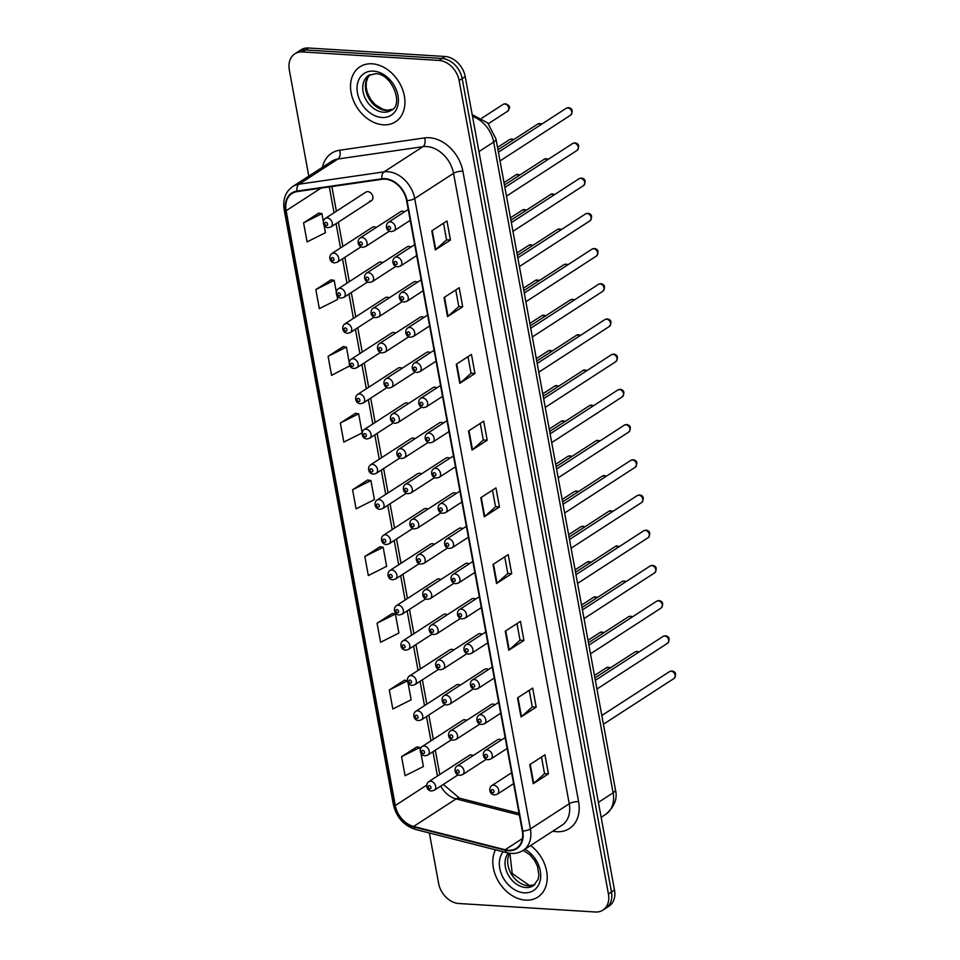 <?xml version="1.0" encoding="UTF-8"?>
<svg xmlns="http://www.w3.org/2000/svg" width="960" height="960" viewBox="0 0 960 960"><rect width="100%" height="100%" fill="white"/><g stroke="black" fill="none" stroke-linecap="round" stroke-linejoin="round"><path stroke-width="1.44" d="M376.272 227.46A5.112 3.828 -122.9 0 0 374.28 226.824A5.112 3.828 -122.9 0 0 372.372 227.292L331.776 253.608A5.112 3.828 57.1 0 1 333.684 253.128A5.112 3.828 57.1 0 1 338.376 256.956A5.112 3.828 57.1 0 1 337.344 262.188L334.644 262.896C329.208 262.56 328.536 255.792 331.776 253.608M382.728 262.668A5.112 3.828 -122.9 0 0 380.736 262.032A5.112 3.828 -122.9 0 0 378.828 262.5L338.244 288.816A5.112 3.828 57.1 0 1 340.152 288.336A5.112 3.828 57.1 0 1 344.832 292.164A5.112 3.828 57.1 0 1 343.8 297.396L341.1 298.104C335.676 297.756 334.992 291 338.244 288.816M389.196 297.876A5.112 3.828 -122.9 0 0 387.204 297.24A5.112 3.828 -122.9 0 0 385.296 297.708L344.7 324.024A5.112 3.828 57.1 0 1 346.608 323.544A5.112 3.828 57.1 0 1 351.3 327.372A5.112 3.828 57.1 0 1 350.268 332.604L347.568 333.312C342.132 332.964 341.46 326.196 344.7 324.024M395.652 333.084A5.112 3.828 -122.9 0 0 393.66 332.448A5.112 3.828 -122.9 0 0 391.752 332.916L351.168 359.22A5.112 3.828 57.1 0 1 353.076 358.752A5.112 3.828 57.1 0 1 357.756 362.58A5.112 3.828 57.1 0 1 356.724 367.812L354.024 368.508C348.6 368.172 347.916 361.404 351.168 359.22M402.12 368.292A5.112 3.828 -122.9 0 0 400.128 367.656A5.112 3.828 -122.9 0 0 398.22 368.124L357.624 394.428A5.112 3.828 57.1 0 1 359.532 393.96A5.112 3.828 57.1 0 1 364.212 397.788A5.112 3.828 57.1 0 1 363.192 403.02L360.492 403.716C355.056 403.38 354.384 396.612 357.624 394.428M408.576 403.5A5.112 3.828 -122.9 0 0 406.584 402.864A5.112 3.828 -122.9 0 0 404.676 403.332L364.08 429.636A5.112 3.828 57.1 0 1 365.988 429.168A5.112 3.828 57.1 0 1 370.68 432.996A5.112 3.828 57.1 0 1 369.648 438.228L366.948 438.924C361.524 438.588 360.84 431.82 364.08 429.636M415.032 438.708A5.112 3.828 -122.9 0 0 413.052 438.072A5.112 3.828 -122.9 0 0 411.144 438.54L370.548 464.844A5.112 3.828 57.1 0 1 372.456 464.376A5.112 3.828 57.1 0 1 377.136 468.192A5.112 3.828 57.1 0 1 376.116 473.436L373.416 474.132C367.98 473.796 367.308 467.028 370.548 464.844M421.5 473.916A5.112 3.828 -122.9 0 0 419.508 473.268A5.112 3.828 -122.9 0 0 417.6 473.748L377.004 500.052A5.112 3.828 57.1 0 1 378.912 499.584A5.112 3.828 57.1 0 1 383.604 503.4A5.112 3.828 57.1 0 1 382.572 508.644L379.872 509.34C374.448 509.004 373.764 502.236 377.004 500.052M427.956 509.124A5.112 3.828 -122.9 0 0 425.976 508.476A5.112 3.828 -122.9 0 0 424.068 508.956L383.472 535.26A5.112 3.828 57.1 0 1 385.38 534.792A5.112 3.828 57.1 0 1 390.06 538.608A5.112 3.828 57.1 0 1 389.04 543.852L386.328 544.548C380.904 544.212 380.232 537.444 383.472 535.26M434.424 544.32A5.112 3.828 -122.9 0 0 432.432 543.684A5.112 3.828 -122.9 0 0 430.524 544.164L389.928 570.468A5.112 3.828 57.1 0 1 391.836 570A5.112 3.828 57.1 0 1 396.528 573.816A5.112 3.828 57.1 0 1 395.496 579.06L392.796 579.756C387.372 579.42 386.688 572.652 389.928 570.468M440.88 579.528A5.112 3.828 -122.9 0 0 438.9 578.892A5.112 3.828 -122.9 0 0 436.992 579.36L396.396 605.676A5.112 3.828 57.1 0 1 398.304 605.196A5.112 3.828 57.1 0 1 402.984 609.024A5.112 3.828 57.1 0 1 401.964 614.268L399.252 614.964C393.828 614.628 393.156 607.86 396.396 605.676M447.348 614.736A5.112 3.828 -122.9 0 0 445.356 614.1A5.112 3.828 -122.9 0 0 443.448 614.568L402.852 640.884A5.112 3.828 57.1 0 1 404.76 640.404A5.112 3.828 57.1 0 1 409.452 644.232A5.112 3.828 57.1 0 1 408.42 649.464L405.72 650.172C400.296 649.836 399.612 643.068 402.852 640.884M453.804 649.944A5.112 3.828 -122.9 0 0 451.824 649.308A5.112 3.828 -122.9 0 0 449.916 649.776L409.32 676.092A5.112 3.828 57.1 0 1 411.228 675.612A5.112 3.828 57.1 0 1 415.908 679.44A5.112 3.828 57.1 0 1 414.888 684.672L412.176 685.38C406.752 685.032 406.08 678.264 409.32 676.092M460.272 685.152A5.112 3.828 -122.9 0 0 458.28 684.516A5.112 3.828 -122.9 0 0 456.372 684.984L415.776 711.3A5.112 3.828 57.1 0 1 417.684 710.82A5.112 3.828 57.1 0 1 422.376 714.648A5.112 3.828 57.1 0 1 421.344 719.88L418.644 720.576C413.22 720.24 412.536 713.472 415.776 711.3M466.728 720.36A5.112 3.828 -122.9 0 0 464.748 719.724A5.112 3.828 -122.9 0 0 462.84 720.192L422.244 746.496A5.112 3.828 57.1 0 1 424.152 746.028A5.112 3.828 57.1 0 1 428.832 749.856A5.112 3.828 57.1 0 1 427.812 755.088L425.1 755.784C419.676 755.448 419.004 748.68 422.244 746.496M473.196 755.568A5.112 3.828 -122.9 0 0 471.204 754.932A5.112 3.828 -122.9 0 0 469.296 755.4L428.7 781.704A5.112 3.828 57.1 0 1 430.608 781.236A5.112 3.828 57.1 0 1 435.3 785.064A5.112 3.828 57.1 0 1 434.268 790.296L431.568 790.992C426.144 790.656 425.46 783.888 428.7 781.704M369.564 201.156A5.112 3.828 -122.9 0 0 371.472 200.676A5.112 3.828 -122.9 0 0 372.504 195.444A5.112 3.828 -122.9 0 0 367.824 191.616A5.112 3.828 -122.9 0 0 365.916 192.096L325.32 218.4A5.112 3.828 57.1 0 1 327.228 217.932A5.112 3.828 57.1 0 1 331.908 221.748A5.112 3.828 57.1 0 1 330.876 226.992L328.176 227.688C322.752 227.352 322.068 220.584 325.32 218.4M411.024 247.032A5.112 3.828 -122.9 0 0 409.032 246.384A5.112 3.828 -122.9 0 0 407.124 246.864L366.528 273.168A5.112 3.828 57.1 0 1 368.436 272.7A5.112 3.828 57.1 0 1 373.128 276.516A5.112 3.828 57.1 0 1 372.096 281.76L369.396 282.456C363.96 282.12 363.288 275.352 366.528 273.168M417.48 282.24A5.112 3.828 -122.9 0 0 415.488 281.592A5.112 3.828 -122.9 0 0 413.58 282.072L372.996 308.376A5.112 3.828 57.1 0 1 374.904 307.908A5.112 3.828 57.1 0 1 379.584 311.724A5.112 3.828 57.1 0 1 378.552 316.968L375.852 317.664C370.428 317.328 369.744 310.56 372.996 308.376M423.948 317.436A5.112 3.828 -122.9 0 0 421.956 316.8A5.112 3.828 -122.9 0 0 420.048 317.28L379.452 343.584A5.112 3.828 57.1 0 1 381.36 343.116A5.112 3.828 57.1 0 1 386.052 346.932A5.112 3.828 57.1 0 1 385.02 352.176L382.32 352.872C376.884 352.536 376.212 345.768 379.452 343.584M430.404 352.644A5.112 3.828 -122.9 0 0 428.412 352.008A5.112 3.828 -122.9 0 0 426.504 352.476L385.92 378.792A5.112 3.828 57.1 0 1 387.828 378.312A5.112 3.828 57.1 0 1 392.508 382.14A5.112 3.828 57.1 0 1 391.476 387.384L388.776 388.08C383.352 387.744 382.668 380.976 385.92 378.792M436.872 387.852A5.112 3.828 -122.9 0 0 434.88 387.216A5.112 3.828 -122.9 0 0 432.972 387.684L392.376 414A5.112 3.828 57.1 0 1 394.284 413.52A5.112 3.828 57.1 0 1 398.964 417.348A5.112 3.828 57.1 0 1 397.944 422.58L395.244 423.288C389.808 422.952 389.136 416.184 392.376 414M443.328 423.06A5.112 3.828 -122.9 0 0 441.336 422.424A5.112 3.828 -122.9 0 0 439.428 422.892L398.832 449.208A5.112 3.828 57.1 0 1 400.74 448.728A5.112 3.828 57.1 0 1 405.432 452.556A5.112 3.828 57.1 0 1 404.4 457.788L401.7 458.496C396.276 458.148 395.592 451.38 398.832 449.208M449.784 458.268A5.112 3.828 -122.9 0 0 447.804 457.632A5.112 3.828 -122.9 0 0 445.896 458.1L405.3 484.416A5.112 3.828 57.1 0 1 407.208 483.936A5.112 3.828 57.1 0 1 411.888 487.764A5.112 3.828 57.1 0 1 410.868 492.996L408.168 493.704C402.732 493.356 402.06 486.588 405.3 484.416M456.252 493.476A5.112 3.828 -122.9 0 0 454.26 492.84A5.112 3.828 -122.9 0 0 452.352 493.308L411.756 519.612A5.112 3.828 57.1 0 1 413.664 519.144A5.112 3.828 57.1 0 1 418.356 522.972A5.112 3.828 57.1 0 1 417.324 528.204L414.624 528.9C409.2 528.564 408.516 521.796 411.756 519.612M462.708 528.684A5.112 3.828 -122.9 0 0 460.728 528.048A5.112 3.828 -122.9 0 0 458.82 528.516L418.224 554.82A5.112 3.828 57.1 0 1 420.132 554.352A5.112 3.828 57.1 0 1 424.812 558.18A5.112 3.828 57.1 0 1 423.792 563.412L421.08 564.108C415.656 563.772 414.984 557.004 418.224 554.82M469.176 563.892A5.112 3.828 -122.9 0 0 467.184 563.256A5.112 3.828 -122.9 0 0 465.276 563.724L424.68 590.028A5.112 3.828 57.1 0 1 426.588 589.56A5.112 3.828 57.1 0 1 431.28 593.388A5.112 3.828 57.1 0 1 430.248 598.62L427.548 599.316C422.124 598.98 421.44 592.212 424.68 590.028M475.632 599.1A5.112 3.828 -122.9 0 0 473.652 598.452A5.112 3.828 -122.9 0 0 471.744 598.932L431.148 625.236A5.112 3.828 57.1 0 1 433.056 624.768A5.112 3.828 57.1 0 1 437.736 628.584A5.112 3.828 57.1 0 1 436.716 633.828L434.004 634.524C428.58 634.188 427.908 627.42 431.148 625.236M482.1 634.308A5.112 3.828 -122.9 0 0 480.108 633.66A5.112 3.828 -122.9 0 0 478.2 634.14L437.604 660.444A5.112 3.828 57.1 0 1 439.512 659.976A5.112 3.828 57.1 0 1 444.204 663.792A5.112 3.828 57.1 0 1 443.172 669.036L440.472 669.732C435.048 669.396 434.364 662.628 437.604 660.444M488.556 669.516A5.112 3.828 -122.9 0 0 486.576 668.868A5.112 3.828 -122.9 0 0 484.668 669.348L444.072 695.652A5.112 3.828 57.1 0 1 445.98 695.184A5.112 3.828 57.1 0 1 450.66 699A5.112 3.828 57.1 0 1 449.64 704.244L446.928 704.94C441.504 704.604 440.832 697.836 444.072 695.652M495.024 704.712A5.112 3.828 -122.9 0 0 493.032 704.076A5.112 3.828 -122.9 0 0 491.124 704.556L450.528 730.86A5.112 3.828 57.1 0 1 452.436 730.392A5.112 3.828 57.1 0 1 457.128 734.208A5.112 3.828 57.1 0 1 456.096 739.452L453.396 740.148C447.972 739.812 447.288 733.044 450.528 730.86M501.48 739.92A5.112 3.828 -122.9 0 0 499.5 739.284A5.112 3.828 -122.9 0 0 497.592 739.752L456.996 766.068A5.112 3.828 57.1 0 1 458.904 765.588A5.112 3.828 57.1 0 1 463.584 769.416A5.112 3.828 57.1 0 1 462.564 774.648L459.852 775.356C454.428 775.02 453.756 768.252 456.996 766.068M404.556 211.824A5.112 3.828 -122.9 0 0 402.576 211.188A5.112 3.828 -122.9 0 0 400.668 211.656L360.072 237.96A5.112 3.828 57.1 0 1 361.98 237.492A5.112 3.828 57.1 0 1 366.66 241.308A5.112 3.828 57.1 0 1 365.628 246.552L362.928 247.248C357.504 246.912 356.82 240.144 360.072 237.96M372.12 63.804A32.748 24.528 -122.9 0 0 359.916 66.828A32.748 24.528 -122.9 0 0 353.34 100.344A32.748 24.528 -122.9 0 0 383.328 124.812A32.748 24.528 -122.9 0 0 395.532 121.788A32.748 24.528 -122.9 0 0 402.108 88.272A32.748 24.528 -122.9 0 0 372.12 63.804A32.748 24.528 -122.9 0 0 359.916 66.828A32.748 24.528 -122.9 0 0 353.34 100.344A32.748 24.528 -122.9 0 0 383.328 124.812A32.748 24.528 -122.9 0 0 395.532 121.788A32.748 24.528 -122.9 0 0 402.108 88.272A32.748 24.528 -122.9 0 0 372.12 63.804M495.444 849.804A32.748 24.528 -122.9 0 0 498.624 881.664A32.748 24.528 -122.9 0 0 525.624 900.132A32.748 24.528 -122.9 0 0 537.828 897.108A32.748 24.528 -122.9 0 0 530.64 845.532A32.748 24.528 -122.9 0 1 537.828 897.108A32.748 24.528 -122.9 0 1 525.624 900.132A32.748 24.528 -122.9 0 1 498.624 881.664A32.748 24.528 -122.9 0 1 495.444 849.804M385.116 179.16A21.828 16.356 57.1 0 1 406.608 200.604L522.312 831.024A21.828 16.356 57.1 0 1 516.432 848.244A21.828 16.356 57.1 0 1 505.152 849.756L413.64 826.452A21.828 16.356 57.1 0 1 395.292 805.512L286.128 210.72A21.828 16.356 57.1 0 1 292.008 193.5A21.828 16.356 57.1 0 1 297.132 191.604L382.092 179.28A21.828 16.356 57.1 0 1 385.116 179.16M385.032 178.656A22.38 16.764 -122.9 0 0 381.924 178.776L296.964 191.1A22.38 16.764 -122.9 0 0 285.684 210.696L394.848 805.476A22.38 16.764 -122.9 0 0 413.652 826.944L505.164 850.248A22.38 16.764 -122.9 0 0 522.756 831.048L407.052 200.628A22.38 16.764 -122.9 0 0 385.032 178.656M294.84 53.82L300.9 49.884A20.472 15.324 -122.9 0 1 308.532 48L445.056 56.496A20.472 15.324 -122.9 0 1 465.204 76.596L614.496 890.04A20.472 15.324 -122.9 0 1 608.976 906.18L605.94 908.148A20.472 15.324 -122.9 0 0 611.46 892.008L462.168 78.564A20.472 15.324 -122.9 0 0 442.02 58.464L305.508 49.968A20.472 15.324 -122.9 0 0 297.876 51.852A20.472 15.324 -122.9 0 1 305.508 49.968L442.02 58.464A20.472 15.324 -122.9 0 1 462.168 78.564L611.46 892.008A20.472 15.324 -122.9 0 1 605.94 908.148L602.916 910.116A20.472 15.324 -122.9 0 0 608.424 893.976L459.132 80.532A20.472 15.324 -122.9 0 0 438.984 60.432L302.472 51.936A20.472 15.324 -122.9 0 0 294.84 53.82A20.472 15.324 -122.9 0 0 289.32 69.96L308.796 176.124M541.476 757.044L544.536 773.688L533.724 783.36A5.46 1.752 169.6 0 1 533.256 783.708L548.436 773.868L544.932 754.8L529.764 764.64L533.256 783.708M544.524 773.628L548.436 773.868M529.236 690.312L532.284 706.956L521.472 716.628A5.46 1.752 169.6 0 1 521.016 716.976L536.184 707.148L532.692 688.08L517.512 697.908L521.016 716.976M532.272 706.896L536.184 707.148M523.944 640.416L520.032 640.176L509.232 649.908A5.46 1.752 169.6 0 1 508.764 650.244L523.944 640.416L520.44 621.348L505.272 631.188L508.764 650.244M504.744 556.86L507.792 573.504L496.98 583.176A5.46 1.752 169.6 0 1 496.524 583.524L511.692 573.684L508.2 554.616L493.02 564.456L496.524 583.524M507.78 573.444L511.692 573.684M443.508 223.224L446.556 239.856L435.744 249.54A5.46 1.752 169.6 0 1 435.288 249.888L450.456 240.048L446.964 220.98L431.784 230.82L435.288 249.888M446.544 239.808L450.456 240.048M455.748 289.956L458.808 306.588L447.996 316.26A5.46 1.752 169.6 0 1 447.528 316.608L462.708 306.78L459.204 287.712L444.036 297.54L447.528 316.608M458.796 306.528L462.708 306.78M468 356.676L471.048 373.32L460.236 382.992A5.46 1.752 169.6 0 1 459.78 383.34L474.96 373.5L471.456 354.444L456.276 364.272L459.78 383.34M471.048 373.26L474.96 373.5M480.24 423.408L483.3 440.04L472.488 449.724A5.46 1.752 169.6 0 1 472.032 450.072L487.2 440.232L483.708 421.164L468.528 431.004L472.032 450.072M483.288 439.992L487.2 440.232M492.492 490.14L495.552 506.772L484.728 516.444A5.46 1.752 169.6 0 1 484.272 516.792L499.452 506.964L495.948 487.896L480.78 497.724L484.272 516.792M495.54 506.712L499.452 506.964M429.36 832.968L438.612 883.404A20.472 15.324 -122.9 0 0 458.76 903.504L595.272 912A20.472 15.324 -122.9 0 0 602.916 910.116M392.268 613.5L377.076 623.208L380.58 642.276L398.904 633.06L395.4 614.004L392.1 613.476M404.52 680.232L389.316 689.94L392.82 709.008L411.156 699.792L408.012 682.68M416.772 746.952L401.568 756.66L405.072 775.728L423.396 766.524L420.936 753.084M355.536 413.316L340.332 423.024L343.836 442.092L362.076 432.924M343.284 346.584L328.092 356.304L331.584 375.36L349.848 365.808M331.044 279.864L315.84 289.572L319.344 308.64L337.668 299.424L336.936 295.404M318.792 213.132L303.588 222.84L307.092 241.908L325.428 232.704L324.012 224.988M380.028 546.768L364.824 556.488L368.328 575.544L386.652 566.34L383.16 547.272L379.848 546.744M352.584 489.756L356.076 508.824L374.412 499.608L370.908 480.54L367.608 480.012L352.584 489.756L370.908 480.54M520.044 640.224L516.984 623.592M362.124 432.636L358.668 413.82L355.356 413.292M340.332 423.024L358.668 413.82M349.2 362.22L346.416 347.088L343.116 346.56M328.092 356.304L346.416 347.088M336.276 291.816L334.176 280.356L330.864 279.84M315.84 289.572L334.176 280.356M323.352 221.4L321.924 213.636L318.624 213.108M303.588 222.84L321.924 213.636M364.824 556.488L383.16 547.272M377.076 623.208L395.4 614.004M407.316 680.676L404.352 680.196M389.316 689.94L407.352 680.88M420.276 749.496L419.904 747.456L416.592 746.928M401.568 756.66L419.904 747.456M322.464 167.268A34.116 25.548 57.1 0 1 339.612 150.24L424.572 137.904A34.116 25.548 57.1 0 1 462.888 171.228L578.592 801.648A6.828 2.196 -10.4 0 0 569.244 803.76L453.54 173.34A27.288 20.436 -122.9 0 0 426.684 146.544A27.288 20.436 -122.9 0 0 422.892 146.688L337.932 159.012A27.288 20.436 -122.9 0 0 331.536 161.388L292.692 186.564A27.288 20.436 57.1 0 1 299.076 184.188A6.828 4.272 81.7 0 0 296.964 191.1M578.592 801.648A34.116 25.548 57.1 0 1 556.68 831.696A34.116 25.548 57.1 0 1 552.816 831.156M561.888 825.276A27.288 20.436 -122.9 0 0 569.244 803.76L530.4 828.936A27.288 20.436 57.1 0 1 523.044 850.464L561.888 825.276M339.612 150.24A6.828 4.272 -98.3 0 1 337.932 159.012L299.076 184.188L384.048 171.864A27.288 20.436 57.1 0 1 387.828 171.72A27.288 20.436 57.1 0 1 414.696 198.516A6.828 2.196 169.6 0 1 407.052 200.628M381.924 178.776A6.828 4.272 81.7 0 1 384.048 171.864L422.892 146.688A6.828 4.272 -98.3 0 0 424.572 137.904M292.692 186.564C285.444 191.784 282.6 199.488 284.172 209.664A6.828 2.196 -10.4 0 0 285.684 210.696M394.848 805.476A6.828 2.196 169.6 0 1 393.336 804.444C396.396 817.284 403.812 825.624 415.56 829.464L507.072 852.768C512.964 854.196 518.292 853.428 523.044 850.464M413.652 826.944A6.828 3.516 104.3 0 0 415.56 829.464M505.164 850.248A6.828 3.516 104.3 0 0 507.072 852.768M522.756 831.048A6.828 2.196 -10.4 0 0 530.4 828.936L414.696 198.516L453.54 173.34A6.828 2.196 -10.4 0 1 462.888 171.228M608.424 893.976L614.496 890.04M459.132 80.532L465.204 76.596M438.984 60.432L445.056 56.496M302.472 51.936L308.532 48M395.292 805.512L426.672 785.172M440.712 786.12A21.828 16.356 -122.9 0 0 456.132 798.912L519.384 815.016M413.64 826.452L456.132 798.912A12.276 6.324 -75.7 0 1 459.504 798.168L519.072 813.336M505.152 849.756L522.42 838.56M286.128 210.72L320.964 188.148M329.304 186.936L334.044 212.736M336.048 223.644L340.512 247.944M342.504 258.852L346.968 283.152M348.972 294.048L353.436 318.36M355.428 329.256L359.892 353.568M361.896 364.464L366.348 388.776M368.352 399.672L372.816 423.984M374.82 434.88L379.272 459.192M381.276 470.088L385.74 494.4M387.744 505.296L392.196 529.608M394.2 540.504L398.664 564.804M400.668 575.712L405.12 600.012M407.124 610.92L411.588 635.22M413.58 646.128L418.044 670.428M420.048 681.324L424.512 705.636M426.504 716.532L430.968 740.844M432.972 751.74L437.436 776.052M484.728 516.444L481.236 497.424M472.488 449.724L468.996 430.704M460.236 382.992L456.744 363.972M447.996 316.26L444.504 297.24M435.744 249.54L432.252 230.52M496.98 583.176L493.488 564.156M509.232 649.908L505.74 630.876M521.472 716.628L517.98 697.608M533.724 783.36L530.232 764.34M598.404 802.356L613.104 792.828A13.644 4.38 -10.4 0 0 615.42 789.672C617.712 798.576 614.484 806.796 605.748 814.344A27.288 20.436 -122.9 0 0 613.104 792.828L493.668 142.068A27.288 20.436 -122.9 0 0 472.512 116.424M478.968 151.596L493.668 142.068A13.644 4.38 -10.4 0 0 495.984 138.924L615.42 789.672M567.768 107.88A4.092 3.06 -122.9 0 0 566.244 108.264L568.56 107.652C572.52 108.468 573.228 110.952 570.696 115.128A4.092 3.06 -122.9 0 0 571.512 110.94A4.092 3.06 -122.9 0 0 567.768 107.88M408.228 209.436L388.356 222.324A5.112 3.828 57.1 0 1 390.264 221.844A5.112 3.828 57.1 0 1 394.956 225.672A5.112 3.828 57.1 0 1 393.924 230.904L410.232 220.332M388.956 226.26A1.704 1.272 -122.9 0 0 389.532 229.428A1.704 1.272 -122.9 0 0 388.956 226.26M541.476 124.308A4.092 3.06 -122.9 0 0 539.472 123.528A4.092 3.06 -122.9 0 0 537.948 123.9L497.988 149.808M361.248 245.076A1.704 1.272 -122.9 0 0 360.66 241.896A1.704 1.272 -122.9 0 0 361.248 245.076M503.196 104.34L505.524 103.728C511.692 106.548 509.544 107.976 507.648 111.204A4.092 3.06 -122.9 0 0 508.476 107.016A4.092 3.06 -122.9 0 0 504.72 103.956A4.092 3.06 -122.9 0 0 503.196 104.34L481.812 118.2M326.496 225.516A1.704 1.272 -122.9 0 0 325.908 222.336A1.704 1.272 -122.9 0 0 326.496 225.516M370.032 74.652A20.796 15.576 -122.9 0 0 367.596 95.952A20.796 15.576 -122.9 0 0 386.208 110.484A20.796 15.576 -122.9 0 0 392.52 109.368M368.688 75.384A20.796 15.576 -122.9 0 0 364.512 96.672A20.796 15.576 -122.9 0 0 383.556 112.2A20.796 15.576 -122.9 0 0 391.308 110.292C404.196 104.916 391.632 73.068 375.492 73.74L368.688 75.384M381.984 117.492A24.888 18.636 -122.9 0 0 397.968 95.568A24.888 18.636 -122.9 0 0 373.464 71.124A24.888 18.636 -122.9 0 0 357.48 93.048A24.888 18.636 -122.9 0 0 381.984 117.492M574.224 143.088A4.092 3.06 -122.9 0 0 572.7 143.472L575.028 142.86C578.988 143.676 579.696 146.16 577.152 150.336A4.092 3.06 -122.9 0 0 577.98 146.148A4.092 3.06 -122.9 0 0 574.224 143.088M414.696 244.644L394.824 257.532A5.112 3.828 57.1 0 1 396.732 257.052A5.112 3.828 57.1 0 1 401.412 260.88A5.112 3.828 57.1 0 1 400.38 266.112L416.7 255.54M395.412 261.456A1.704 1.272 -122.9 0 0 396 264.636A1.704 1.272 -122.9 0 0 395.412 261.456M580.692 178.296A4.092 3.06 -122.9 0 0 579.168 178.668L581.484 178.068C585.444 178.872 586.152 181.368 583.62 185.544A4.092 3.06 -122.9 0 0 584.436 181.356A4.092 3.06 -122.9 0 0 580.692 178.296M421.152 279.852L401.28 292.728A5.112 3.828 57.1 0 1 403.188 292.26A5.112 3.828 57.1 0 1 407.88 296.088A5.112 3.828 57.1 0 1 406.848 301.32L423.156 290.748M401.88 296.664A1.704 1.272 -122.9 0 0 402.456 299.844A1.704 1.272 -122.9 0 0 401.88 296.664M587.148 213.504A4.092 3.06 -122.9 0 0 585.624 213.876L587.952 213.276C591.912 214.08 592.62 216.576 590.076 220.752A4.092 3.06 -122.9 0 0 590.904 216.564A4.092 3.06 -122.9 0 0 587.148 213.504M427.62 315.06L407.748 327.936A5.112 3.828 57.1 0 1 409.656 327.468A5.112 3.828 57.1 0 1 414.336 331.296A5.112 3.828 57.1 0 1 413.304 336.528L429.624 325.956M408.336 331.872A1.704 1.272 -122.9 0 0 408.924 335.052A1.704 1.272 -122.9 0 0 408.336 331.872M593.616 248.712A4.092 3.06 -122.9 0 0 592.092 249.084L594.408 248.484C598.368 249.288 599.076 251.784 596.544 255.96A4.092 3.06 -122.9 0 0 597.36 251.772A4.092 3.06 -122.9 0 0 593.616 248.712M434.076 350.268L414.204 363.144A5.112 3.828 57.1 0 1 416.112 362.676A5.112 3.828 57.1 0 1 420.792 366.504A5.112 3.828 57.1 0 1 419.772 371.736L436.08 361.164M414.804 367.08A1.704 1.272 -122.9 0 0 415.38 370.26A1.704 1.272 -122.9 0 0 414.804 367.08M547.944 159.516A4.092 3.06 -122.9 0 0 545.94 158.736A4.092 3.06 -122.9 0 0 544.416 159.108L504.444 185.004M367.704 280.284A1.704 1.272 -122.9 0 0 367.128 277.104A1.704 1.272 -122.9 0 0 367.704 280.284M554.4 194.724A4.092 3.06 -122.9 0 0 552.396 193.932A4.092 3.06 -122.9 0 0 550.872 194.316L510.912 220.212M374.172 315.492A1.704 1.272 -122.9 0 0 373.584 312.312A1.704 1.272 -122.9 0 0 374.172 315.492M560.868 229.932A4.092 3.06 -122.9 0 0 558.864 229.14A4.092 3.06 -122.9 0 0 557.34 229.524L517.368 255.42M380.628 350.7A1.704 1.272 -122.9 0 0 380.052 347.52A1.704 1.272 -122.9 0 0 380.628 350.7M509.652 853.272A20.796 15.576 -122.9 0 0 511.164 873.72A20.796 15.576 -122.9 0 0 528.504 885.792A20.796 15.576 -122.9 0 0 534.816 884.676M508.332 853.044A20.796 15.576 -122.9 0 0 507.78 874.104A20.796 15.576 -122.9 0 0 525.852 887.52A20.796 15.576 -122.9 0 0 533.604 885.6L538.128 879.36L538.86 875.172L537.6 866.616L534.72 860.568L529.968 854.832L523.176 850.368M503.136 851.76A24.888 18.636 -122.9 0 0 502.728 876.912A24.888 18.636 -122.9 0 0 524.28 892.812A24.888 18.636 -122.9 0 0 540.708 875.976A24.888 18.636 -122.9 0 0 524.904 849.252M600.072 283.92A4.092 3.06 -122.9 0 0 598.548 284.292L600.876 283.692C604.824 284.496 605.544 286.992 603 291.168A4.092 3.06 -122.9 0 0 603.828 286.98A4.092 3.06 -122.9 0 0 600.072 283.92M440.544 385.476L420.672 398.352A5.112 3.828 57.1 0 1 422.58 397.884A5.112 3.828 57.1 0 1 427.26 401.7A5.112 3.828 57.1 0 1 426.228 406.944L442.548 396.372M421.26 402.288A1.704 1.272 -122.9 0 0 421.848 405.468A1.704 1.272 -122.9 0 0 421.26 402.288M606.54 319.128A4.092 3.06 -122.9 0 0 605.016 319.5L607.332 318.9C611.292 319.704 612 322.2 609.468 326.376A4.092 3.06 -122.9 0 0 610.284 322.176A4.092 3.06 -122.9 0 0 606.54 319.128M447 420.684L427.128 433.56A5.112 3.828 57.1 0 1 429.036 433.092A5.112 3.828 57.1 0 1 433.716 436.908A5.112 3.828 57.1 0 1 432.696 442.152L449.004 431.58M427.728 437.496A1.704 1.272 -122.9 0 0 428.304 440.676A1.704 1.272 -122.9 0 0 427.728 437.496M612.996 354.324A4.092 3.06 -122.9 0 0 611.472 354.708L613.8 354.108C617.748 354.912 618.468 357.408 615.924 361.572A4.092 3.06 -122.9 0 0 616.752 357.384A4.092 3.06 -122.9 0 0 612.996 354.324M453.468 455.892L433.584 468.768A5.112 3.828 57.1 0 1 435.492 468.3A5.112 3.828 57.1 0 1 440.184 472.116A5.112 3.828 57.1 0 1 439.152 477.36L455.46 466.788M434.184 472.704A1.704 1.272 -122.9 0 0 434.772 475.884A1.704 1.272 -122.9 0 0 434.184 472.704M567.324 265.14A4.092 3.06 -122.9 0 0 565.32 264.348A4.092 3.06 -122.9 0 0 563.796 264.732L523.836 290.628M387.096 385.908A1.704 1.272 -122.9 0 0 386.508 382.728A1.704 1.272 -122.9 0 0 387.096 385.908M573.792 300.336A4.092 3.06 -122.9 0 0 571.788 299.556A4.092 3.06 -122.9 0 0 570.264 299.94L530.292 325.836M393.552 421.104A1.704 1.272 -122.9 0 0 392.976 417.936A1.704 1.272 -122.9 0 0 393.552 421.104M580.248 335.544A4.092 3.06 -122.9 0 0 578.244 334.764A4.092 3.06 -122.9 0 0 576.72 335.148L536.76 361.044M400.02 456.312A1.704 1.272 -122.9 0 0 399.432 453.144A1.704 1.272 -122.9 0 0 400.02 456.312M619.464 389.532A4.092 3.06 -122.9 0 0 617.94 389.916L620.256 389.304C624.216 390.12 624.924 392.616 622.392 396.78A4.092 3.06 -122.9 0 0 623.208 392.592A4.092 3.06 -122.9 0 0 619.464 389.532M459.924 491.088L440.052 503.976A5.112 3.828 57.1 0 1 441.96 503.508A5.112 3.828 57.1 0 1 446.64 507.324A5.112 3.828 57.1 0 1 445.62 512.568L461.928 501.996M440.64 507.912A1.704 1.272 -122.9 0 0 441.228 511.092A1.704 1.272 -122.9 0 0 440.64 507.912M625.92 424.74A4.092 3.06 -122.9 0 0 624.396 425.124L626.712 424.512C630.672 425.328 631.392 427.812 628.848 431.988A4.092 3.06 -122.9 0 0 629.676 427.8A4.092 3.06 -122.9 0 0 625.92 424.74M466.392 526.296L446.508 539.184A5.112 3.828 57.1 0 1 448.416 538.704A5.112 3.828 57.1 0 1 453.108 542.532A5.112 3.828 57.1 0 1 452.076 547.764L468.384 537.204M447.108 543.12A1.704 1.272 -122.9 0 0 447.696 546.288A1.704 1.272 -122.9 0 0 447.108 543.12M632.388 459.948A4.092 3.06 -122.9 0 0 630.852 460.332L633.18 459.72C637.14 460.536 637.848 463.02 635.316 467.196A4.092 3.06 -122.9 0 0 636.132 463.008A4.092 3.06 -122.9 0 0 632.388 459.948M472.848 561.504L452.976 574.392A5.112 3.828 57.1 0 1 454.884 573.912A5.112 3.828 57.1 0 1 459.564 577.74A5.112 3.828 57.1 0 1 458.544 582.972L474.852 572.412M453.564 578.328A1.704 1.272 -122.9 0 0 454.152 581.496A1.704 1.272 -122.9 0 0 453.564 578.328M638.844 495.156A4.092 3.06 -122.9 0 0 637.32 495.54L639.636 494.928C643.596 495.744 644.316 498.228 641.772 502.404A4.092 3.06 -122.9 0 0 642.6 498.216A4.092 3.06 -122.9 0 0 638.844 495.156M479.316 596.712L459.432 609.6A5.112 3.828 57.1 0 1 461.34 609.12A5.112 3.828 57.1 0 1 466.032 612.948A5.112 3.828 57.1 0 1 465 618.18L481.308 607.608M460.032 613.536A1.704 1.272 -122.9 0 0 460.608 616.704A1.704 1.272 -122.9 0 0 460.032 613.536M645.312 530.364A4.092 3.06 -122.9 0 0 643.776 530.736L646.104 530.136C650.064 530.952 650.772 533.436 648.228 537.612A4.092 3.06 -122.9 0 0 649.056 533.424A4.092 3.06 -122.9 0 0 645.312 530.364M485.772 631.92L465.9 644.808A5.112 3.828 57.1 0 1 467.808 644.328A5.112 3.828 57.1 0 1 472.488 648.156A5.112 3.828 57.1 0 1 471.468 653.388L487.776 642.816M466.488 648.732A1.704 1.272 -122.9 0 0 467.076 651.912A1.704 1.272 -122.9 0 0 466.488 648.732M586.716 370.752A4.092 3.06 -122.9 0 0 584.712 369.972A4.092 3.06 -122.9 0 0 583.188 370.344L543.216 396.252M406.476 491.52A1.704 1.272 -122.9 0 0 405.888 488.34A1.704 1.272 -122.9 0 0 406.476 491.52M593.172 405.96A4.092 3.06 -122.9 0 0 591.168 405.18A4.092 3.06 -122.9 0 0 589.644 405.552L549.684 431.46M412.944 526.728A1.704 1.272 -122.9 0 0 412.356 523.548A1.704 1.272 -122.9 0 0 412.944 526.728M599.64 441.168A4.092 3.06 -122.9 0 0 597.636 440.388A4.092 3.06 -122.9 0 0 596.1 440.76L556.14 466.668M419.4 561.936A1.704 1.272 -122.9 0 0 418.812 558.756A1.704 1.272 -122.9 0 0 419.4 561.936M606.096 476.376A4.092 3.06 -122.9 0 0 604.092 475.596A4.092 3.06 -122.9 0 0 602.568 475.968L562.596 501.876M425.856 597.144A1.704 1.272 -122.9 0 0 425.28 593.964A1.704 1.272 -122.9 0 0 425.856 597.144M612.552 511.584A4.092 3.06 -122.9 0 0 610.56 510.804A4.092 3.06 -122.9 0 0 609.024 511.176L569.064 537.072M432.324 632.352A1.704 1.272 -122.9 0 0 431.736 629.172A1.704 1.272 -122.9 0 0 432.324 632.352M651.768 565.572A4.092 3.06 -122.9 0 0 650.244 565.944L652.56 565.344C656.52 566.148 657.228 568.644 654.696 572.82A4.092 3.06 -122.9 0 0 655.512 568.632A4.092 3.06 -122.9 0 0 651.768 565.572M492.24 667.128L472.356 680.004A5.112 3.828 57.1 0 1 474.264 679.536A5.112 3.828 57.1 0 1 478.956 683.364A5.112 3.828 57.1 0 1 477.924 688.596L494.232 678.024M472.956 683.94A1.704 1.272 -122.9 0 0 473.532 687.12A1.704 1.272 -122.9 0 0 472.956 683.94M658.236 600.78A4.092 3.06 -122.9 0 0 656.7 601.152L659.028 600.552C662.988 601.356 663.696 603.852 661.152 608.028A4.092 3.06 -122.9 0 0 661.98 603.84A4.092 3.06 -122.9 0 0 658.236 600.78M498.696 702.336L478.824 715.212A5.112 3.828 57.1 0 1 480.732 714.744A5.112 3.828 57.1 0 1 485.412 718.572A5.112 3.828 57.1 0 1 484.392 723.804L500.7 713.232M479.412 719.148A1.704 1.272 -122.9 0 0 480 722.328A1.704 1.272 -122.9 0 0 479.412 719.148M664.692 635.988A4.092 3.06 -122.9 0 0 663.168 636.36L665.484 635.76C669.444 636.564 670.152 639.06 667.62 643.236A4.092 3.06 -122.9 0 0 668.436 639.048A4.092 3.06 -122.9 0 0 664.692 635.988M505.164 737.544L485.28 750.42A5.112 3.828 57.1 0 1 487.188 749.952A5.112 3.828 57.1 0 1 491.88 753.78A5.112 3.828 57.1 0 1 490.848 759.012L507.156 748.44M485.88 754.356A1.704 1.272 -122.9 0 0 486.456 757.536A1.704 1.272 -122.9 0 0 485.88 754.356M671.16 671.196A4.092 3.06 -122.9 0 0 669.624 671.568L671.952 670.968C675.912 671.772 676.62 674.268 674.076 678.444A4.092 3.06 -122.9 0 0 674.904 674.256A4.092 3.06 -122.9 0 0 671.16 671.196M511.62 772.752L491.748 785.628A5.112 3.828 57.1 0 1 493.656 785.16A5.112 3.828 57.1 0 1 498.336 788.976A5.112 3.828 57.1 0 1 497.316 794.22L513.624 783.648M492.336 789.564A1.704 1.272 -122.9 0 0 492.924 792.744A1.704 1.272 -122.9 0 0 492.336 789.564M619.02 546.792A4.092 3.06 -122.9 0 0 617.016 546.012A4.092 3.06 -122.9 0 0 615.492 546.384L575.52 572.28M438.78 667.56A1.704 1.272 -122.9 0 0 438.204 664.38A1.704 1.272 -122.9 0 0 438.78 667.56M625.476 582A4.092 3.06 -122.9 0 0 623.484 581.208A4.092 3.06 -122.9 0 0 621.948 581.592L581.988 607.488M445.248 702.768A1.704 1.272 -122.9 0 0 444.66 699.588A1.704 1.272 -122.9 0 0 445.248 702.768M631.944 617.208A4.092 3.06 -122.9 0 0 629.94 616.416A4.092 3.06 -122.9 0 0 628.416 616.8L588.444 642.696M451.704 737.976A1.704 1.272 -122.9 0 0 451.128 734.796A1.704 1.272 -122.9 0 0 451.704 737.976M638.4 652.404A4.092 3.06 -122.9 0 0 636.408 651.624A4.092 3.06 -122.9 0 0 634.872 652.008L594.912 677.904M458.172 773.172A1.704 1.272 -122.9 0 0 457.584 770.004A1.704 1.272 -122.9 0 0 458.172 773.172M513.192 139.944A4.092 3.06 -122.9 0 0 511.188 139.164A4.092 3.06 -122.9 0 0 509.664 139.548L497.544 147.396M332.952 260.712A1.704 1.272 -122.9 0 0 332.376 257.544A1.704 1.272 -122.9 0 0 332.952 260.712M519.648 175.152A4.092 3.06 -122.9 0 0 517.644 174.372A4.092 3.06 -122.9 0 0 516.12 174.756L504 182.604M339.42 295.92A1.704 1.272 -122.9 0 0 338.832 292.752A1.704 1.272 -122.9 0 0 339.42 295.92M526.116 210.36A4.092 3.06 -122.9 0 0 524.112 209.58A4.092 3.06 -122.9 0 0 522.588 209.964L510.468 217.812M345.876 331.128A1.704 1.272 -122.9 0 0 345.3 327.948A1.704 1.272 -122.9 0 0 345.876 331.128M532.572 245.568A4.092 3.06 -122.9 0 0 530.568 244.788A4.092 3.06 -122.9 0 0 529.044 245.16L516.924 253.02M352.344 366.336A1.704 1.272 -122.9 0 0 351.756 363.156A1.704 1.272 -122.9 0 0 352.344 366.336M539.04 280.776A4.092 3.06 -122.9 0 0 537.036 279.996A4.092 3.06 -122.9 0 0 535.512 280.368L523.392 288.228M358.8 401.544A1.704 1.272 -122.9 0 0 358.224 398.364A1.704 1.272 -122.9 0 0 358.8 401.544M545.496 315.984A4.092 3.06 -122.9 0 0 543.492 315.204A4.092 3.06 -122.9 0 0 541.968 315.576L529.848 323.436M365.268 436.752A1.704 1.272 -122.9 0 0 364.68 433.572A1.704 1.272 -122.9 0 0 365.268 436.752M551.964 351.192A4.092 3.06 -122.9 0 0 549.96 350.412A4.092 3.06 -122.9 0 0 548.436 350.784L536.316 358.644M371.724 471.96A1.704 1.272 -122.9 0 0 371.136 468.78A1.704 1.272 -122.9 0 0 371.724 471.96M558.42 386.4A4.092 3.06 -122.9 0 0 556.416 385.62A4.092 3.06 -122.9 0 0 554.892 385.992L542.772 393.84M378.192 507.168A1.704 1.272 -122.9 0 0 377.604 503.988A1.704 1.272 -122.9 0 0 378.192 507.168M564.888 421.608A4.092 3.06 -122.9 0 0 562.884 420.816A4.092 3.06 -122.9 0 0 561.348 421.2L549.24 429.048M384.648 542.376A1.704 1.272 -122.9 0 0 384.06 539.196A1.704 1.272 -122.9 0 0 384.648 542.376M571.344 456.816A4.092 3.06 -122.9 0 0 569.34 456.024A4.092 3.06 -122.9 0 0 567.816 456.408L555.696 464.256M391.116 577.584A1.704 1.272 -122.9 0 0 390.528 574.404A1.704 1.272 -122.9 0 0 391.116 577.584M577.8 492.012A4.092 3.06 -122.9 0 0 575.808 491.232A4.092 3.06 -122.9 0 0 574.272 491.616L562.164 499.464M397.572 612.78A1.704 1.272 -122.9 0 0 396.984 609.612A1.704 1.272 -122.9 0 0 397.572 612.78M584.268 527.22A4.092 3.06 -122.9 0 0 582.264 526.44A4.092 3.06 -122.9 0 0 580.74 526.824L568.62 534.672M404.028 647.988A1.704 1.272 -122.9 0 0 403.452 644.82A1.704 1.272 -122.9 0 0 404.028 647.988M590.724 562.428A4.092 3.06 -122.9 0 0 588.732 561.648A4.092 3.06 -122.9 0 0 587.196 562.032L575.088 569.88M410.496 683.196A1.704 1.272 -122.9 0 0 409.908 680.028A1.704 1.272 -122.9 0 0 410.496 683.196M597.192 597.636A4.092 3.06 -122.9 0 0 595.188 596.856A4.092 3.06 -122.9 0 0 593.664 597.228L581.544 605.088M416.952 718.404A1.704 1.272 -122.9 0 0 416.376 715.224A1.704 1.272 -122.9 0 0 416.952 718.404M603.648 632.844A4.092 3.06 -122.9 0 0 601.656 632.064A4.092 3.06 -122.9 0 0 600.12 632.436L588.012 640.296M423.42 753.612A1.704 1.272 -122.9 0 0 422.832 750.432A1.704 1.272 -122.9 0 0 423.42 753.612M610.116 668.052A4.092 3.06 -122.9 0 0 608.112 667.272A4.092 3.06 -122.9 0 0 606.588 667.644L594.468 675.504M429.876 788.82A1.704 1.272 -122.9 0 0 429.3 785.64A1.704 1.272 -122.9 0 0 429.876 788.82M284.172 209.664L393.336 804.444M331.848 186.564L336.384 211.224M338.376 222.132L342.84 246.432M344.844 257.34L349.296 281.64M351.3 292.536L355.764 316.848M357.768 327.744L362.22 352.056M364.224 362.952L368.688 387.264M370.692 398.16L375.144 422.472M377.148 433.368L381.612 457.68M383.616 468.576L388.068 492.888M390.072 503.784L394.536 528.096M396.54 538.992L400.992 563.292M402.996 574.2L407.46 598.5M409.452 609.408L413.916 633.708M415.92 644.616L420.384 668.916M422.376 679.812L426.84 704.124M428.844 715.02L433.308 739.332M435.3 750.228L439.764 774.54M443.292 784.452L459.504 798.168M472.176 114.6L487.692 122.928L495.984 138.924M605.748 814.344L601.152 817.32M566.244 108.264L498.432 152.208M388.356 222.324C385.116 224.508 385.8 231.264 391.224 231.612L393.924 230.904M570.696 115.128L500.028 160.932M542.124 123.888L537.948 123.9M389.424 231.132L365.628 246.552M507.648 111.204L488.4 123.684M371.472 200.676L330.876 226.992M392.568 109.32L387.168 110.208L382.908 109.332L375.084 104.52L370.56 99.204L367.296 92.46L366.192 87.468L366.276 82.248L367.824 77.544L370.092 74.628M572.7 143.472L504.888 187.416M394.824 257.532C391.572 259.704 392.256 266.472 397.68 266.82L400.38 266.112M577.152 150.336L506.484 196.128M579.168 178.668L511.344 222.624M401.28 292.728C398.04 294.912 398.712 301.68 404.148 302.016L406.848 301.32M583.62 185.544L512.952 231.336M585.624 213.876L517.812 257.832M407.748 327.936C404.496 330.12 405.18 336.888 410.604 337.224L413.304 336.528M590.076 220.752L519.408 266.544M592.092 249.084L524.268 293.04M414.204 363.144C410.964 365.328 411.636 372.096 417.072 372.432L419.772 371.736M596.544 255.96L525.876 301.752M548.592 159.096L544.416 159.108M395.88 266.34L372.096 281.76M555.048 194.304L550.872 194.316M402.348 301.548L378.552 316.968M561.504 229.512L559.656 228.912L557.34 229.524M408.804 336.756L385.02 352.176M534.864 884.628L529.464 885.528L512.22 873.504L509.892 853.296M598.548 284.292L530.736 328.236M420.672 398.352C417.42 400.536 418.104 407.304 423.528 407.64L426.228 406.944M603 291.168L532.332 336.96M605.016 319.5L537.192 363.444M427.128 433.56C423.888 435.744 424.56 442.512 429.996 442.848L432.696 442.152M609.468 326.376L538.8 372.168M611.472 354.708L543.66 398.652M433.584 468.768C430.344 470.952 431.028 477.72 436.452 478.056L439.152 477.36M615.924 361.572L545.256 407.376M567.972 264.72L566.124 264.12L563.796 264.732M415.272 371.964L391.476 387.384M574.428 299.928L572.58 299.328L570.264 299.94M421.728 407.172L397.944 422.58M580.896 335.124L576.72 335.148M428.196 442.38L404.4 457.788M617.94 389.916L550.116 433.86M440.052 503.976C436.812 506.16 437.484 512.928 442.908 513.264L445.62 512.568M622.392 396.78L551.724 442.584M624.396 425.124L556.584 469.068M446.508 539.184C443.268 541.368 443.952 548.136 449.376 548.472L452.076 547.764M628.848 431.988L558.18 477.792M630.852 460.332L563.04 504.276M452.976 574.392C449.736 576.576 450.408 583.344 455.832 583.68L458.544 582.972M635.316 467.196L564.648 513M637.32 495.54L569.508 539.484M459.432 609.6C456.192 611.772 456.876 618.54 462.3 618.888L465 618.18M641.772 502.404L571.104 548.208M643.776 530.736L575.964 574.692M465.9 644.808C462.66 646.98 463.332 653.748 468.756 654.084L471.468 653.388M648.228 537.612L577.572 583.404M587.352 370.332L583.188 370.344M434.652 477.576L410.868 492.996M593.82 405.54L589.644 405.552M441.12 512.784L417.324 528.204M600.276 440.748L596.1 440.76M447.576 547.992L423.792 563.412M606.744 475.956L602.568 475.968M454.044 583.2L430.248 598.62M613.2 511.164L609.024 511.176M460.5 618.408L436.716 633.828M650.244 565.944L582.432 609.9M472.356 680.004C469.116 682.188 469.8 688.956 475.224 689.292L477.924 688.596M654.696 572.82L584.028 618.612M656.7 601.152L588.888 645.108M478.824 715.212C475.584 717.396 476.256 724.164 481.68 724.5L484.392 723.804M661.152 608.028L590.496 653.82M663.168 636.36L595.356 680.316M485.28 750.42C482.04 752.604 482.724 759.372 488.148 759.708L490.848 759.012M667.62 643.236L596.952 689.028M669.624 671.568L601.812 715.512M491.748 785.628C488.508 787.812 489.18 794.58 494.604 794.916L497.316 794.22M674.076 678.444L603.408 724.236M619.668 546.372L615.492 546.384M466.968 653.616L443.172 669.036M626.124 581.58L624.276 580.98L621.948 581.592M473.424 688.824L449.64 704.244M632.592 616.788L630.732 616.188L628.416 616.8M479.892 724.032L456.096 739.452M639.048 651.996L637.2 651.396L634.872 652.008M486.348 759.24L462.564 774.648M513.84 139.536L511.98 138.936L509.664 139.548M361.128 246.78L337.344 262.188M520.296 174.732L516.12 174.756M367.596 281.988L343.8 297.396M526.752 209.94L522.588 209.964M374.052 317.196L350.268 332.604M533.22 245.148L529.044 245.16M380.52 352.392L356.724 367.812M539.676 280.356L535.512 280.368M386.976 387.6L363.192 403.02M546.144 315.564L541.968 315.576M393.444 422.808L369.648 438.228M552.6 350.772L548.436 350.784M399.9 458.016L376.116 473.436M559.068 385.98L554.892 385.992M406.368 493.224L382.572 508.644M565.524 421.188L561.348 421.2M412.824 528.432L389.04 543.852M571.992 456.396L570.132 455.796L567.816 456.408M419.292 563.64L395.496 579.06M578.448 491.604L576.6 491.004L574.272 491.616M425.748 598.848L401.964 614.268M584.916 526.812L583.056 526.212L580.74 526.824M432.216 634.056L408.42 649.464M591.372 562.008L587.196 562.032M438.672 669.264L414.888 684.672M597.84 597.216L593.664 597.228M445.14 704.46L421.344 719.88M604.296 632.424L600.12 632.436M451.596 739.668L427.812 755.088M610.764 667.632L606.588 667.644M458.052 774.876L434.268 790.296"/></g></svg>
